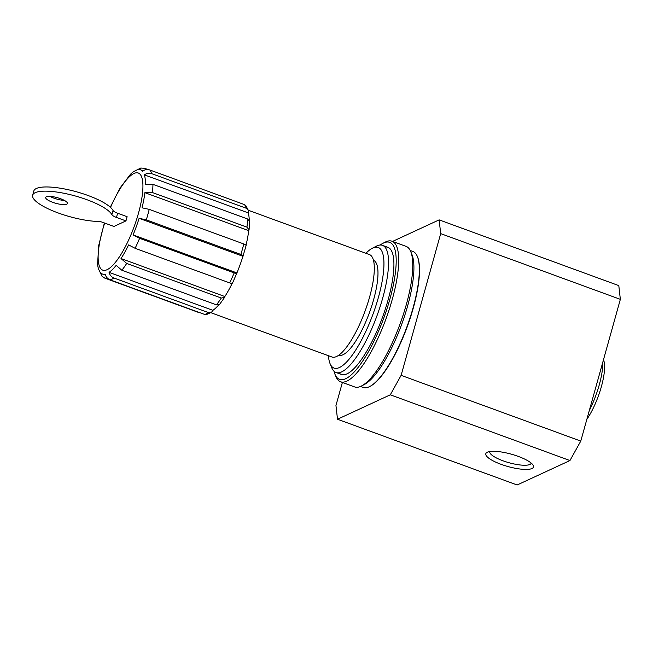 <?xml version="1.0" encoding="UTF-8"?>
<svg xmlns="http://www.w3.org/2000/svg" width="653" height="653" viewBox="0 0 653 653"><rect width="100%" height="100%" fill="white"/><g stroke="black" fill="none" stroke-linecap="round" stroke-linejoin="round"><path stroke-width="0.98" d="M218.616 305.016A55.472 15.574 110.1 0 1 212.902 310.338L211.531 312.273L208.527 312.616L113.957 278.015C111.434 276.97 109.81 275.084 109.067 272.35A55.472 15.574 110.1 0 0 116.169 265.363L121.842 270.252L216.421 304.853L219.612 304.371L224.567 297.417L221.269 298.037A59.235 16.635 110.1 0 1 216.421 304.853M221.269 298.037L126.698 263.437L121.017 258.547A55.472 15.574 110.1 0 0 128.592 244.916L135.106 248.303L229.685 282.904C231.701 283.582 232.623 283.582 232.427 282.912M133.09 234.925L236.925 272.913C237.112 273.591 236.198 273.591 234.174 272.905L139.603 238.304L133.09 234.925A55.472 15.574 110.1 0 0 139.105 218.314L146.288 219.857L240.859 254.458C242.843 255.25 243.536 255.87 242.94 256.303A55.472 15.574 110.1 0 1 236.925 272.913L232.468 283.222M245.871 245.806C246.467 245.373 245.773 244.753 243.789 243.961L149.219 209.36L142.036 207.817A55.472 15.574 110.1 0 0 144.884 192.676L152.378 192.537L246.956 227.146L249.071 229.766L248.72 230.664A55.472 15.574 110.1 0 1 246.01 245.242M249.071 229.766L249.666 221.391L247.536 218.959L152.965 184.358L145.464 184.489A55.472 15.574 110.1 0 0 144.378 174.873C146.696 173.233 149.153 172.833 151.757 173.674L246.328 208.274L248.377 210.38L248.213 212.862A55.472 15.574 110.1 0 1 249.275 220.208M248.377 210.38L245.814 205.556L244.41 204.593L149.839 169.992C147.235 169.151 144.778 169.551 142.46 171.192A55.472 15.574 110.1 0 0 140.501 169.821A55.472 15.574 110.1 0 0 137.734 169.674L140.836 168.05L144.591 168.303L148.117 169.592M140.828 168.025L133.824 171.478A55.472 15.574 110.1 0 0 130.461 174.294L120.038 188.007L110.3 207.189M199.369 312.738L104.798 278.137L102.007 276.219L98.505 268.963A55.472 15.574 110.1 0 1 97.599 264.114L98.701 245.561L104.382 222.951M102.007 276.219L100.431 272.644A55.472 15.574 110.1 0 0 102.382 274.007A55.472 15.574 110.1 0 0 105.157 274.162C105.9 276.888 107.525 278.774 110.047 279.827L204.618 314.428L206.503 314.558L211.531 312.273M246.108 245.569L242.94 256.303L139.105 218.314M232.19 283.386A55.472 15.574 110.1 0 1 224.852 296.535L224.567 297.417M342.392 382.446L335.952 405.505L337.503 419.242L390.298 394.812L569.955 460.545L580.778 441.085L620.35 299.343L618.799 285.606L439.143 219.873L392.567 241.422M390.298 394.812L401.122 375.353L580.778 441.085M401.122 375.353L440.693 233.619L620.35 299.343M440.693 233.619L439.143 219.873M337.503 419.242L517.152 484.975L569.955 460.545M518.229 456.39A24.741 6.399 -164.4 0 0 487.162 452.292A24.741 6.399 -164.4 0 0 507.936 466.528A24.741 6.399 -164.4 0 0 533.077 465.116A24.741 6.399 -164.4 0 0 518.229 456.39M125.947 220.91L127.115 216.706L117.63 213.237A7.518 1.943 15.6 0 1 113.067 210.503L111.9 214.706A7.518 1.943 15.6 0 0 116.454 217.433L125.947 220.91L113.957 226.452L102.472 222.257A3.763 0.971 15.6 0 0 98.783 221.481A41.368 10.709 15.6 0 1 54.672 211.621A41.368 10.709 15.6 0 1 32.65 195.198A41.368 10.709 15.6 0 1 70.63 194.757A41.368 10.709 15.6 0 1 111.9 214.706M248.344 210.282L369.435 254.58A54.534 15.313 110.1 0 1 367.492 304.037A54.534 15.313 110.1 0 1 336.532 356.522A54.534 15.313 110.1 0 1 331.961 357.003L210.87 312.697M365.909 253.291A64.231 18.039 110.1 0 1 372.267 248.279A64.231 18.039 110.1 0 1 378.585 296.764A64.231 18.039 110.1 0 1 339.438 367.533A64.231 18.039 110.1 0 1 330.059 363.648A64.231 18.039 110.1 0 1 328.435 355.714M372.267 248.279L376.259 246.214A67.692 19.01 110.1 0 1 382.503 245.348A67.692 19.01 110.1 0 1 380.087 306.739A67.692 19.01 110.1 0 1 341.658 371.9A67.692 19.01 110.1 0 1 335.977 372.488A67.692 19.01 110.1 0 1 331.773 367.794L330.059 363.648M248.72 230.664L144.884 192.676M248.213 212.862L144.378 174.873M212.902 310.338L109.067 272.35M224.852 296.535L121.017 258.547M489.783 451.525A21.525 5.567 -164.4 0 0 489.766 451.574A21.525 5.567 -164.4 0 0 508.997 462.724A21.525 5.567 -164.4 0 0 531.224 463.148A21.525 5.567 -164.4 0 0 531.232 463.099M64.378 200.414A11.281 2.922 15.6 0 1 53.824 198.104A11.281 2.922 15.6 0 1 49.914 196.373M32.65 195.198L33.825 190.994A41.368 10.709 15.6 0 1 71.806 190.562A41.368 10.709 15.6 0 1 113.067 210.503M52.656 202.299A11.281 2.922 15.6 0 1 45.694 197.459A11.281 2.922 15.6 0 1 57.35 197.679A11.281 2.922 15.6 0 1 67.43 203.524A11.281 2.922 15.6 0 1 52.656 202.299M586.851 419.34A37.605 10.562 -69.9 0 0 603.576 360.023L603.478 359.787M589.292 410.582A41.368 11.615 -69.9 0 0 602.833 362.097M360.489 386.462L363.109 387.425A72.393 20.325 -69.9 0 0 369.786 386.494L370.218 386.266A72.018 20.227 -69.9 0 0 407.317 326.508A72.018 20.227 -69.9 0 0 417.545 256.915L417.357 256.466A72.393 20.325 -69.9 0 0 412.859 251.446L410.231 250.491M369.786 386.494A72.393 20.325 -69.9 0 0 407.072 326.418A72.393 20.325 -69.9 0 0 417.357 256.466M334.018 371.255A72.956 20.488 -69.9 0 0 334.997 374.34L335.928 376.593A74.842 21.018 -69.9 0 0 340.572 381.776L354.644 386.927A74.842 21.018 -69.9 0 0 361.542 385.964L364.358 384.503A72.393 20.325 -69.9 0 0 401.652 324.435A72.393 20.325 -69.9 0 0 411.929 254.482L410.721 251.552A74.842 21.018 -69.9 0 0 406.068 246.361L392.004 241.218A74.842 21.018 -69.9 0 0 385.727 241.871A74.842 21.018 -69.9 0 0 385.107 242.181L382.936 243.3A72.956 20.488 -69.9 0 0 380.201 245.022M361.542 385.964A74.842 21.018 -69.9 0 0 400.093 323.864A74.842 21.018 -69.9 0 0 410.721 251.552M340.572 381.776A74.842 21.018 -69.9 0 0 386.029 318.721A74.842 21.018 -69.9 0 0 392.004 241.218M334.997 374.34A72.956 20.488 -69.9 0 0 383.531 318.737A72.956 20.488 -69.9 0 0 383.548 242.998A72.956 20.488 -69.9 0 0 382.936 243.3M338.923 372.749A67.692 19.01 -69.9 0 0 347.576 373.581A67.692 19.01 -69.9 0 0 382.446 317.407A67.692 19.01 -69.9 0 0 392.061 252.001A67.692 19.01 -69.9 0 0 384.911 247.046M110.545 207.417A51.709 14.521 110.1 0 1 138.795 173.241A51.709 14.521 110.1 0 1 136.167 220.82A51.709 14.521 110.1 0 1 107.108 269.689A51.709 14.521 110.1 0 1 104.668 223.057M113.957 278.015A59.235 16.635 110.1 0 1 111.932 279.166A59.235 16.635 110.1 0 1 110.047 279.827M126.698 263.437A59.235 16.635 110.1 0 1 121.842 270.252M139.603 238.304A59.235 16.635 110.1 0 1 135.106 248.303M149.219 209.36A59.235 16.635 110.1 0 1 146.288 219.857M152.965 184.358A59.235 16.635 110.1 0 1 152.378 192.537M149.839 169.992A59.235 16.635 110.1 0 1 151.757 173.674M243.789 243.961A59.235 16.635 110.1 0 1 240.859 254.458M234.174 272.905A59.235 16.635 110.1 0 1 229.685 282.904M208.527 312.616A59.235 16.635 110.1 0 1 204.618 314.428M244.41 204.593A59.235 16.635 110.1 0 1 246.328 208.274M247.536 218.959A59.235 16.635 110.1 0 1 246.956 227.146M373.475 260.367A50.485 14.178 110.1 0 1 371.663 306.167A50.485 14.178 110.1 0 1 343.005 354.75A50.485 14.178 110.1 0 1 338.785 355.191M117.63 213.237L116.454 217.433M335.977 372.488L341.339 374.447M382.503 245.348L387.858 247.307M143.08 170.76L140.501 169.821M105.451 275.133L102.382 274.007"/></g></svg>
